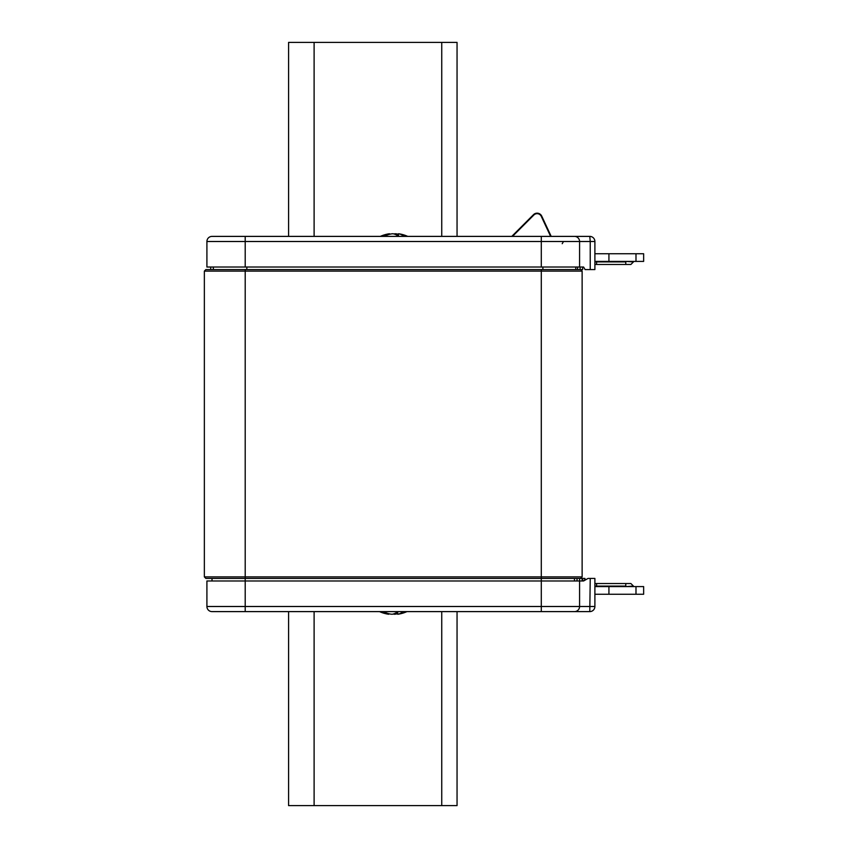 <?xml version="1.0" encoding="UTF-8"?>
<svg xmlns="http://www.w3.org/2000/svg" width="848" height="848" viewBox="0 0 848 848"><rect width="100%" height="100%" fill="white"/><g stroke="black" fill="none" stroke-linecap="round" stroke-linejoin="round"><path stroke-width="1.27" d="M511.779 236.391L533.498 214.661A5.109 5.109 0 0 1 541.734 216.113L551.189 236.391M550.628 236.391L541.278 216.335A4.59 4.59 0 0 0 533.858 215.021L512.499 236.391M205.884 269.569L580.594 269.569L582.131 271.106L204.357 271.106L205.884 269.569L204.357 271.106L204.357 576.894L205.884 578.431L245.199 578.431L245.199 580.975L206.912 580.975L206.912 606.5A5.109 5.109 0 0 0 212.011 611.609L589.784 611.609A5.109 5.109 0 0 0 594.893 606.5L594.893 578.431L588.024 578.431L583.604 580.975L579.576 580.975L579.576 606.5A5.109 5.109 0 0 1 574.467 611.609L554.051 611.609M582.131 580.975L582.131 578.431L541.289 578.431L541.289 580.975L245.199 580.975L245.199 606.5L541.289 606.5L541.289 580.975L579.576 580.975L579.576 578.431M583.604 580.975L584.579 579.756M541.289 611.609L541.289 606.5L594.893 606.5A5.109 5.109 0 0 1 589.784 611.609L590.229 578.431M594.893 594.257L608.928 594.257L608.928 586.593L594.893 586.593M635.989 594.257L635.989 586.593L643.643 586.593L643.643 594.257L608.928 594.257M635.989 586.593L608.928 586.593M596.579 586.085L596.579 583.53A12.444 12.444 0 0 0 594.893 583.647A12.444 12.444 0 0 1 596.579 583.53L630.88 583.53L625.771 583.53L625.771 586.085L596.579 586.085A9.89 9.89 0 0 0 594.893 586.233M393.239 614.016A33.178 18.052 -97.2 0 0 394.32 614.249L394.235 613.698M395.719 613.04L395.719 614.132L394.32 614.249M395.719 614.132A33.083 27.687 90 0 0 397.723 613.698M397.67 611.843L397.744 614.249L398.592 614.132L397.744 614.249A33.178 18.052 -97.2 0 0 403.107 611.609M387.896 613.454L388.744 614.249L387.896 614.132A33.083 27.687 -90 0 1 382.713 612.627L382.893 612.627A31.312 17.13 -90 0 0 385.215 612.627L385.586 612.627A33.083 27.687 -90 0 0 390.769 614.132L392.168 614.249A33.178 18.052 -82.8 0 0 397.998 611.609M388.744 614.249L388.766 613.698M574.467 578.431L574.467 580.975M212.011 580.975L212.011 578.431M582.131 578.431L584.94 578.431L584.94 579.47M582.64 269.569L582.64 267.025L582.64 269.569L580.594 269.569L582.131 271.106L582.131 576.894L580.594 578.431L582.131 576.894L541.289 576.894L541.289 578.431L245.199 578.431L245.199 576.894L541.289 576.894L541.289 269.569M205.884 578.431L204.357 576.894L245.199 576.894L245.199 269.569M457.051 611.609L457.051 805.6L441.744 805.6L441.744 611.609M288.585 611.609L288.585 805.6L441.744 805.6M314.11 805.6L314.11 611.609M398.772 236.391A33.178 18.052 -97.2 0 0 392.942 233.751L391.543 233.868A33.083 27.687 90 0 0 386.359 235.373L385.988 235.373A31.312 17.13 -90 0 0 383.667 235.373L383.487 235.373A33.083 27.687 90 0 1 388.67 233.868L389.518 233.751L388.67 234.546M395.02 234.302L395.094 233.751A33.178 18.052 -82.8 0 0 394.023 233.984M395.094 233.751L396.493 233.868A33.083 27.687 -90 0 1 398.496 234.302M403.881 236.391A33.178 18.052 -82.8 0 0 398.518 233.751L399.366 233.868L398.518 233.751L398.454 236.157M389.539 234.302L389.518 233.751M596.579 264.47L596.579 261.915L625.771 261.915L625.771 264.47L630.88 264.47L596.579 264.47A12.444 12.444 0 0 1 594.893 264.353M635.989 253.743L635.989 261.407L643.643 261.407L643.643 253.743L608.928 253.743L608.928 261.407L594.893 261.407M635.989 261.407L608.928 261.407M594.893 253.743L608.928 253.743M554.051 236.391L589.784 236.391A5.109 5.109 0 0 1 594.893 241.5L594.893 269.569L590.229 269.569L590.229 241.5L579.576 241.5A5.109 5.109 0 0 0 574.467 236.391L212.011 236.391A5.109 5.109 0 0 0 206.912 241.5A5.109 5.109 0 0 1 212.011 236.391M562.213 243.705L563.496 241.5M590.229 269.569L585.078 269.569L583.604 267.025L541.289 267.025L541.289 236.391M579.576 267.025L579.576 241.5L206.912 241.5L206.912 267.025L541.289 267.025M288.585 236.391L288.585 42.4L457.051 42.4L457.051 236.391M314.11 42.4L314.11 236.391M542.974 218.773L541.734 216.113M533.498 214.661L531.325 216.834M533.858 215.021A4.59 4.59 0 0 1 541.278 216.335M212.011 611.609A5.109 5.109 0 0 1 206.912 606.5L245.199 606.5L245.199 611.609M625.771 586.593L633.435 586.085L630.88 583.53M577.022 578.431L577.022 580.975M582.608 578.431L582.608 580.975M396.493 233.868L396.493 234.96M580.117 269.569L580.117 267.025M542.9 269.569L542.9 267.025M575.771 267.025L575.771 269.569L575.771 267.025M210.717 267.025L210.717 269.569L210.717 267.025M213.336 269.569L213.336 267.025M246.832 267.025L246.832 269.569M577.562 267.025L577.562 269.569M625.771 261.407L633.435 261.915L630.88 264.47M594.893 261.767A9.89 9.89 0 0 0 596.579 261.915M245.199 267.025L245.199 236.391M589.784 236.391A5.109 5.109 0 0 1 594.893 241.5L590.229 241.5L589.784 236.391M441.744 236.391L441.744 42.4M398.39 614.164A33.178 33.178 0 0 0 406.945 611.609M379.544 611.609A33.178 33.178 0 0 0 388.098 614.164M388.872 233.836A33.178 33.178 0 0 0 380.317 236.391M407.718 236.391A33.178 33.178 0 0 0 399.164 233.836"/></g></svg>
